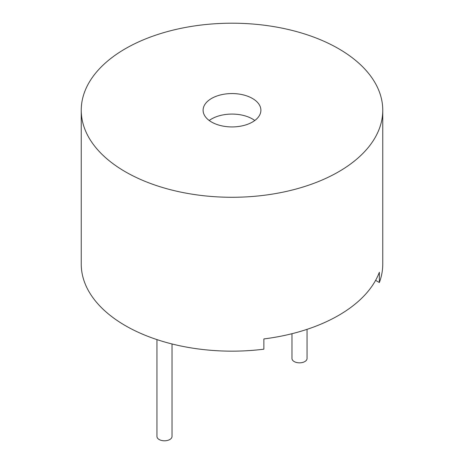 <?xml version="1.0" encoding="UTF-8"?>
<svg xmlns="http://www.w3.org/2000/svg" width="464" height="464" viewBox="0 0 464 464"><rect width="100%" height="100%" fill="white"/><g stroke="black" fill="none" stroke-linecap="round" stroke-linejoin="round"><path stroke-width="0.7" d="M291.978 333.709L291.978 358.486A7.54 4.35 0 0 0 294.188 361.566A7.54 4.35 0 0 0 302.4 362.506A7.54 4.35 0 0 0 307.052 358.486L307.052 329.341M156.948 339.602L156.948 436.45A7.54 4.35 0 0 0 164.482 440.8A7.54 4.35 0 0 0 172.022 436.45L172.022 343.969M81.241 110.241A150.759 87.041 180 0 1 232 23.2A150.759 87.041 180 0 1 382.759 110.241A150.759 87.041 180 0 1 289.693 190.658A150.759 87.041 180 0 1 125.396 171.79A150.759 87.041 180 0 1 81.241 110.241L81.241 264.115A150.759 87.041 0 0 0 125.396 325.658A150.759 87.041 0 0 0 263.865 349.189L263.865 338.929A150.759 87.041 0 0 0 379.355 272.252L379.355 282.512L375.608 280.349M379.355 282.512A150.759 87.041 0 0 0 382.759 264.115L382.759 110.241M254.788 120.501A28.896 16.681 0 0 0 209.212 120.501M211.567 122.038A28.896 16.681 180 0 1 203.104 110.241A28.896 16.681 180 0 1 232 93.56A28.896 16.681 180 0 1 260.896 110.241A28.896 16.681 180 0 1 243.061 125.657A28.896 16.681 180 0 1 211.567 122.038"/></g></svg>
